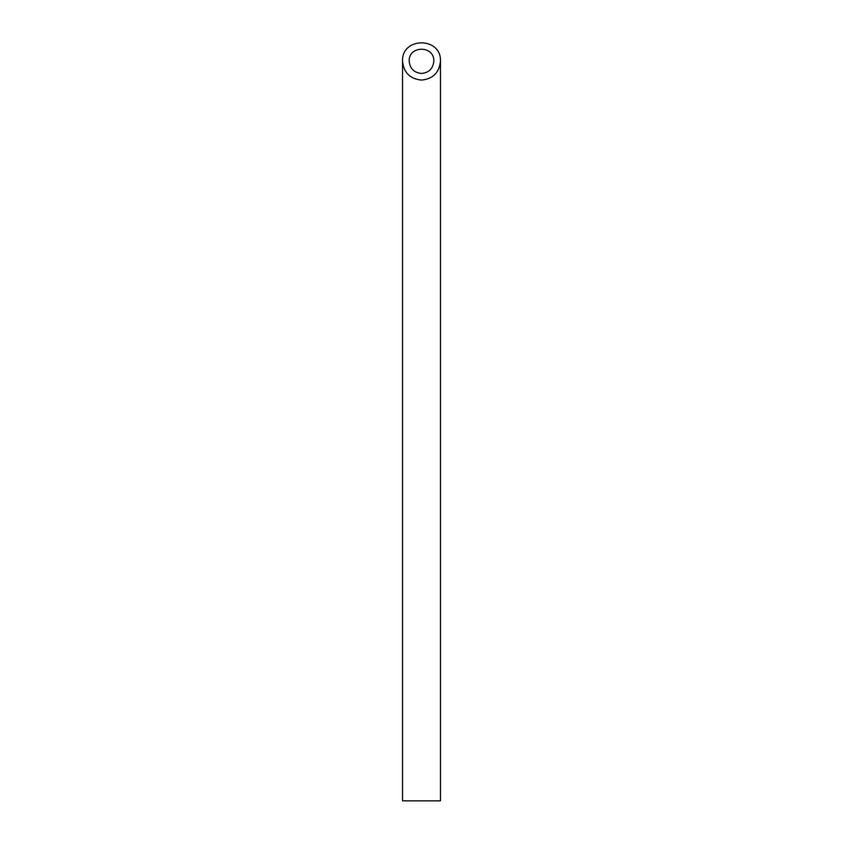 <?xml version="1.0" encoding="UTF-8"?>
<svg xmlns="http://www.w3.org/2000/svg" width="843" height="843" viewBox="0 0 843 843"><rect width="100%" height="100%" fill="white"/><g stroke="black" fill="none" stroke-linecap="round" stroke-linejoin="round"><path stroke-width="1.26" d="M421.5 73.446C428.971 72.698 433.081 68.589 433.829 61.117C434.43 45.28 408.57 45.28 409.171 61.117C409.919 68.589 414.029 72.698 421.5 73.446M440.467 800.85L402.532 800.85L402.532 61.117C403.681 72.614 410.004 78.936 421.5 80.085C432.996 78.936 439.319 72.614 440.467 61.117L440.467 800.85M440.467 61.117C441.384 36.755 401.616 36.755 402.532 61.117"/></g></svg>
